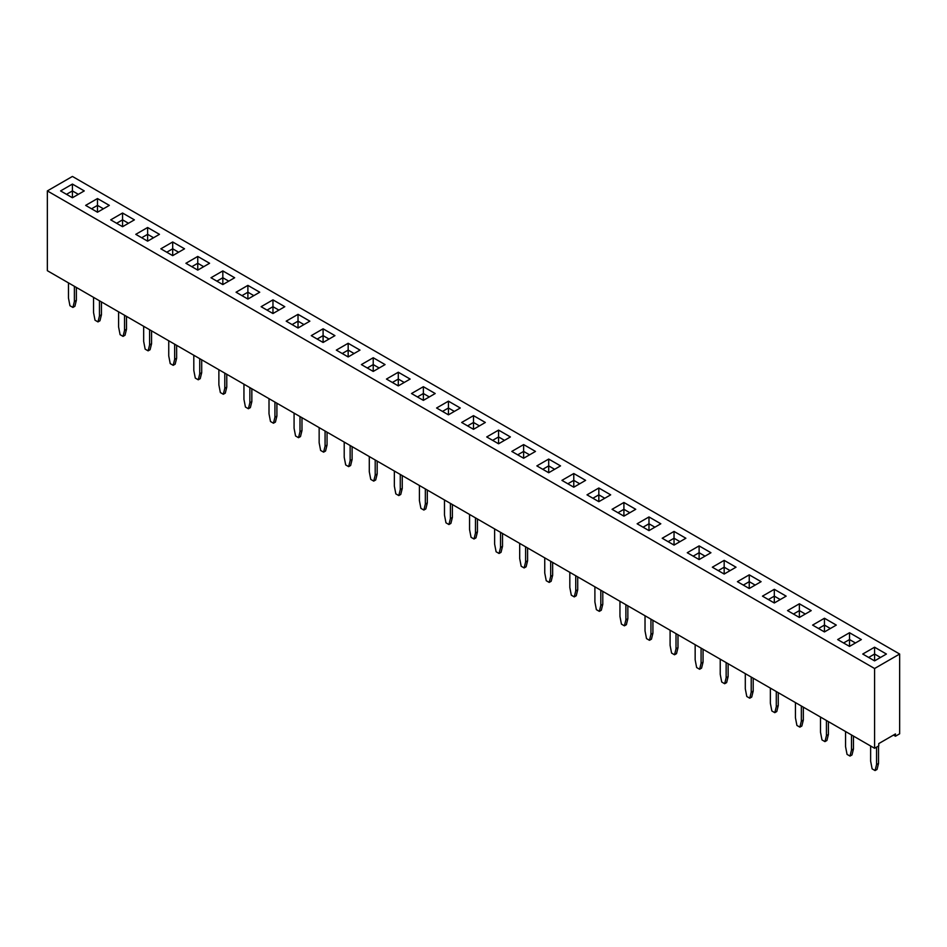 <?xml version="1.0" encoding="UTF-8"?>
<svg xmlns="http://www.w3.org/2000/svg" width="947" height="947" viewBox="0 0 947 947"><rect width="100%" height="100%" fill="white"/><g stroke="black" fill="none" stroke-linecap="round" stroke-linejoin="round"><path stroke-width="1.42" d="M874.578 668.511L874.578 748.284L47.35 270.688L47.35 190.915L874.578 668.511L899.65 654.034L72.422 176.438L47.35 190.915M874.578 748.284L878.757 745.869L878.757 743.596L895.471 733.937L895.471 736.221L899.65 733.807L899.65 654.034M561.926 480.366L573.775 487.208L585.613 480.366L573.775 473.524L561.926 480.366L573.775 473.536L573.775 480.354L567.845 483.775L573.775 480.366L573.775 487.208M511.794 451.423L523.632 458.253L535.481 451.423L523.632 444.581L511.794 451.423L523.632 444.593L523.632 451.411L517.701 454.832L523.632 451.423L523.632 458.253M560.541 465.9L548.704 459.07L536.854 465.888L548.704 472.731L560.541 465.888L548.704 459.058L536.866 465.9M498.572 443.788L510.409 436.946L498.572 430.104L486.722 436.946L498.572 443.788L498.572 436.946L492.641 440.355L498.572 436.946L498.572 430.116L486.734 436.958M361.387 364.583L373.225 371.425L385.074 364.583L373.225 357.741L361.387 364.583L373.225 357.753L373.225 364.571L367.294 367.992M386.459 379.06L398.296 385.891L410.146 379.06L398.296 372.218L386.459 379.06L398.296 372.23L398.296 379.049L392.366 382.47L398.296 379.06L398.296 385.891M411.519 393.526L423.368 400.368L435.206 393.526L423.368 386.696L411.519 393.526L423.368 386.707L423.368 393.514L417.438 396.947L423.368 393.526L423.368 400.368M485.338 422.469L473.5 415.638L461.663 422.469L473.5 429.311L485.338 422.469L473.5 415.65L461.663 422.48M460.266 408.003L448.428 401.173L436.591 408.003L448.428 414.833L460.278 408.003L448.428 401.161L436.603 408.003M159.463 234.335L147.625 227.493L135.776 234.335L147.625 241.165L159.463 234.335L147.625 227.505L135.788 234.335M184.523 248.812L172.685 241.982L160.848 248.801L172.685 255.643L184.535 248.801L172.685 241.97L160.86 248.812M209.595 263.278L197.757 256.436L185.908 263.278L197.757 270.108L209.595 263.278L197.757 256.448L185.92 263.278M247.889 299.063L259.738 292.221L247.889 285.378L236.052 292.221L247.889 299.063L247.889 292.221L241.959 295.63L247.889 292.221L247.889 285.39L236.063 292.221M222.829 284.585L234.667 277.743L222.829 270.913L210.98 277.743L222.829 284.585L222.829 277.743L216.899 281.164M360.002 350.106L348.165 343.276L336.315 350.106L348.165 356.948L360.002 350.106L348.165 343.288L336.327 350.118M311.255 335.64L323.093 342.471L334.942 335.64L323.093 328.798L311.255 335.64L323.093 328.81L323.093 335.629L317.162 339.05M261.112 306.698L272.961 313.528L284.798 306.698L272.961 299.856L261.112 306.698L272.961 299.868L272.961 306.686L267.03 310.107L272.961 306.698L272.961 313.528M286.183 321.163L298.021 328.005L309.87 321.163L298.021 314.333L286.183 321.163L298.021 314.345L298.021 321.151L292.09 324.584L298.021 321.163L298.021 328.005M787.537 610.614L799.375 617.456L811.224 610.614L799.375 603.784L787.537 610.614L799.375 603.795L799.375 610.614L793.444 614.035L799.375 610.614L799.375 617.456M762.465 596.148L774.315 602.979L786.152 596.148L774.315 589.306L762.465 596.148L774.315 589.318L774.315 596.137L768.384 599.558L774.315 596.148L774.315 602.979M736.008 567.206L724.171 560.375L712.333 567.206L724.171 574.036L736.02 567.206L724.171 560.364L712.345 567.206M749.243 588.513L761.092 581.671L749.243 574.841L737.405 581.671L749.243 588.513L749.243 581.671L743.324 585.092L749.243 581.659L749.243 574.853L737.405 581.683M687.262 552.728L699.111 559.57L710.948 552.728L699.111 545.886L687.262 552.728L699.111 545.898L699.111 552.717L693.18 556.138L699.111 552.728L699.111 559.57M610.685 494.843L598.835 488.001L586.998 494.843L598.835 501.673L610.685 494.843L598.835 488.013L587.01 494.843M635.745 509.32L623.907 502.49L612.058 509.308L623.907 516.151L635.745 509.308L623.907 502.478L612.07 509.32M685.888 538.251L674.039 531.421L662.202 538.251L674.039 545.093L685.888 538.251L674.039 531.433L662.213 538.263M648.979 530.616L660.817 523.786L648.979 516.944L637.13 523.786L648.979 530.616L648.979 523.786L643.049 527.207M97.482 212.223L109.331 205.381L97.482 198.55L85.644 205.381L97.482 212.223L97.482 205.381L91.551 208.802L97.482 205.381L97.482 198.562L85.656 205.392M134.391 219.858L122.554 213.028L110.704 219.858L122.554 226.7L134.391 219.858L122.554 213.016L110.716 219.858M72.422 197.745L84.259 190.915L72.422 184.073L60.572 190.915L72.422 197.745L72.422 190.915L66.491 194.336L72.422 190.903L72.422 184.085L60.584 190.915M849.518 646.399L861.356 639.568L849.518 632.726L837.669 639.568L849.518 646.399L849.518 639.568L843.588 642.977L849.518 639.568L849.518 632.738L837.681 639.568M836.284 625.103L824.446 618.261L812.609 625.091L824.446 631.933L836.296 625.091L824.446 618.249L812.609 625.103M886.416 654.046L874.578 647.215L862.741 654.034L874.578 660.876L886.428 654.034L874.578 647.203L862.753 654.046M895.471 736.221L893.495 735.085M573.775 473.524L585.601 480.366M523.632 444.581L535.469 451.423M510.397 436.958L498.572 430.116M385.062 364.595L373.225 357.753M410.134 379.06L398.296 372.23M423.368 386.696L435.194 393.538M473.5 415.638L473.5 422.469L467.569 425.89L473.5 422.48L473.5 429.311M259.727 292.221L247.889 285.39M234.655 277.755L222.829 270.925L210.992 277.755M334.93 335.64L323.093 328.81M284.787 306.698L272.961 299.868M309.858 321.175L298.021 314.345M811.212 610.626L799.375 603.795M786.14 596.148L774.315 589.318M761.08 581.683L749.243 574.853M710.937 552.728L699.111 545.898M660.805 523.786L648.979 516.955L637.142 523.786M109.319 205.392L97.482 198.562M84.247 190.915L72.422 184.085M861.344 639.568L849.518 632.738M552.646 562.411L552.646 575.291L551.166 581.28L549.201 582.417L546.241 580.712L544.75 573.018L544.75 557.854M550.681 561.275L550.681 576.439L549.201 582.417M525.609 546.81L525.609 561.962L524.129 567.94L521.17 566.235L519.69 558.541L519.69 543.389M527.586 547.946L527.586 560.825L526.106 566.803L524.129 567.94M475.477 517.855L475.477 533.019L473.997 538.997L471.038 537.292L469.558 529.598L469.558 514.434M477.442 519.003L477.442 531.871L475.962 537.86L473.997 538.997M502.514 533.469L502.514 546.348L501.034 552.326L499.057 553.474L496.098 551.758L494.618 544.075L494.618 528.911M500.537 532.332L500.537 547.484L499.057 553.474M400.273 474.435L400.273 489.599L398.794 495.577L395.834 493.872L394.354 486.178L394.354 471.026M402.25 475.583L402.25 488.463L400.759 494.441L398.794 495.577M427.31 490.049L427.31 502.928L425.83 508.918L423.854 510.054L420.894 508.338L419.414 500.655L419.414 485.491M425.333 488.912L425.333 504.064L423.854 510.054M450.405 503.39L450.405 518.542L448.925 524.531L445.966 522.815L444.486 515.121L444.486 499.969M452.382 504.526L452.382 517.405L450.902 523.383L448.925 524.531M627.849 605.831L627.849 618.711L626.369 624.7L624.404 625.837L621.433 624.12L619.954 616.438L619.954 601.274M625.884 604.695L625.884 619.847L624.404 625.837M577.717 576.889L577.717 589.768L576.238 595.746L574.261 596.894L571.301 595.178L569.822 587.483L569.822 572.331M575.74 575.752L575.74 590.904L574.261 596.894M600.812 590.218L600.812 605.382L599.333 611.36L596.373 609.655L594.894 601.961L594.894 586.809M602.789 591.366L602.789 604.233L601.309 610.223L599.333 611.36M878.532 745.999L878.532 763.436L877.052 769.426L875.075 770.562L872.116 768.857L870.636 761.163L870.636 745.999M876.555 747.147L876.555 764.572L875.075 770.562M851.483 734.943L851.483 750.107L850.004 756.085L847.044 754.38L845.564 746.686L845.564 731.534M853.46 736.091L853.46 748.97L851.98 754.948L850.004 756.085M826.423 720.478L826.423 735.63L824.944 741.619L821.984 739.903L820.504 732.209L820.504 717.057M828.4 721.614L828.4 734.493L826.909 740.471L824.944 741.619M778.256 692.671L778.256 705.551L776.777 711.528L774.8 712.665L771.841 710.96L770.361 703.266L770.361 688.114M776.291 691.535L776.291 706.687L774.8 712.665M803.328 707.149L803.328 720.016L801.849 726.006L799.872 727.142L796.912 725.438L795.433 717.743L795.433 702.579M801.351 706L801.351 721.164L799.872 727.142M677.993 634.774L677.993 647.653L676.513 653.643L674.536 654.779L671.577 653.075L670.097 645.381L670.097 630.217M676.016 633.638L676.016 648.802L674.536 654.779M703.053 649.251L703.053 662.131L701.573 668.109L699.608 669.257L696.637 667.54L695.157 659.846L695.157 644.694M701.088 648.115L701.088 663.267L699.608 669.257M751.22 677.058L751.22 692.21L749.74 698.199L746.781 696.483L745.301 688.8L745.301 673.637M753.196 678.194L753.196 691.073L751.717 697.063L749.74 698.199M728.125 663.729L728.125 676.608L726.645 682.586L724.668 683.722L721.709 682.018L720.229 674.323L720.229 659.171M726.148 662.58L726.148 677.744L724.668 683.722M652.921 620.309L652.921 633.188L651.441 639.166L649.464 640.302L646.505 638.598L645.025 630.903L645.025 615.751M650.944 619.172L650.944 634.324L649.464 640.302M274.938 402.073L274.938 417.236L273.458 423.214L270.487 421.51L269.007 413.815L269.007 398.663M276.903 403.221L276.903 416.1L275.423 422.078L273.458 423.214M301.975 417.686L301.975 430.565L300.495 436.555L298.518 437.692L295.559 435.975L294.079 428.293L294.079 413.129M299.998 416.55L299.998 431.702L298.518 437.692M325.07 431.027L325.07 446.179L323.59 452.157L320.631 450.452L319.151 442.758L319.151 427.606M327.046 432.163L327.046 445.043L325.567 451.021L323.59 452.157M350.141 445.492L350.141 460.656L348.65 466.634L345.691 464.93L344.211 457.235L344.211 442.071M352.106 446.629L352.106 459.508L350.627 465.498L348.65 466.634M375.201 459.97L375.201 475.122L373.722 481.112L370.762 479.395L369.283 471.701L369.283 456.549M377.178 461.106L377.178 473.985L375.699 479.963L373.722 481.112M176.639 345.324L176.639 358.203L175.159 364.181L173.183 365.329L170.223 363.612L168.744 355.93L168.744 340.766M174.662 344.187L174.662 359.339L173.183 365.329M201.699 359.801L201.699 372.68L200.219 378.658L198.254 379.794L195.283 378.09L193.804 370.395L193.804 355.243M199.734 358.664L199.734 373.816L198.254 379.794M251.843 388.743L251.843 401.623L250.363 407.601L248.386 408.749L245.427 407.032L243.947 399.338L243.947 384.186M249.866 387.607L249.866 402.759L248.386 408.749M226.771 374.266L226.771 387.145L225.291 393.135L223.314 394.272L220.355 392.567L218.875 384.873L218.875 369.709M224.794 373.13L224.794 388.294L223.314 394.272M99.459 300.767L99.459 315.931L97.979 321.909L95.02 320.204L93.54 312.51L93.54 297.346M101.436 301.904L101.436 314.783L99.956 320.773L97.979 321.909M124.531 315.244L124.531 330.396L123.051 336.386L120.091 334.67L118.6 326.975L118.6 311.823M126.496 316.381L126.496 329.26L125.016 335.238L123.051 336.386M149.59 329.71L149.59 344.874L148.111 350.852L145.151 349.147L143.672 341.453L143.672 326.301M151.567 330.858L151.567 343.725L150.088 349.715L148.111 350.852M74.387 286.29L74.387 301.454L72.907 307.432L69.948 305.727L68.468 298.033L68.468 282.881M76.364 287.438L76.364 300.317L74.884 306.295L72.907 307.432M579.706 483.775L573.775 480.354L579.694 483.787M529.562 454.832L523.632 451.411L529.562 454.844M548.704 459.07L548.704 465.877L542.773 469.31M548.704 472.731L548.704 465.888L554.622 469.31L548.704 465.877L542.785 469.31M504.502 440.355L498.572 436.934L504.491 440.367M379.155 367.992L373.225 364.571L367.306 368.004M404.227 382.47L398.296 379.049L404.215 382.47M429.299 396.947L423.368 393.514L429.287 396.947M479.431 425.89L473.5 422.469L479.419 425.89M448.428 401.173L448.428 407.991L442.498 411.412L448.428 408.003L448.428 414.833M454.359 411.412L448.428 407.991L454.359 411.424M147.625 227.505L147.625 234.323L141.695 237.744L147.625 234.335L147.625 241.165M153.556 237.744L147.625 234.323L153.544 237.744M172.685 241.982L172.685 248.789L166.755 252.21M166.767 252.222L172.685 248.801L178.604 252.222L172.685 248.789M197.757 256.448L197.757 263.266L191.827 266.687L197.757 263.278L197.757 270.108M203.688 266.687L197.757 263.266L203.676 266.699M253.82 295.63L247.889 292.209L253.808 295.642M222.829 270.925L222.829 277.731L216.887 281.164M222.829 277.743L228.748 281.164L222.829 277.731M348.165 343.288L348.165 350.094L342.234 353.527L348.165 350.106L348.165 356.948M354.095 353.527L348.165 350.094L354.083 353.527M329.023 339.05L323.093 335.629L317.174 339.062M278.892 310.107L272.961 306.686L278.88 310.107M303.963 324.584L298.021 321.151L303.951 324.584M805.305 614.035L799.375 610.614L805.305 614.035M780.245 599.558L774.315 596.137L780.233 599.569M724.171 560.375L724.171 567.194L718.24 570.615L724.171 567.206L724.171 574.036M730.113 570.615L724.171 567.194L730.101 570.615M749.243 581.671L755.161 585.092L749.243 581.659M699.111 552.728L705.03 556.149L699.111 552.717M598.835 488.013L598.835 494.831L592.905 498.252M592.917 498.252L598.835 494.843L604.754 498.252L598.835 494.831M623.907 502.49L623.907 509.297L617.977 512.729L623.907 509.308L623.907 516.151M629.838 512.729L623.907 509.297L629.826 512.729M674.039 531.433L674.039 538.239L668.109 541.672L674.039 538.251L674.039 545.093M679.97 541.672L674.039 538.239L679.958 541.672M648.979 516.955L648.979 523.774L643.037 527.195M648.979 523.786L654.898 527.207L648.979 523.774M103.412 208.802L97.482 205.369L103.412 208.802M122.554 213.028L122.554 219.846L116.623 223.267M116.635 223.279L122.554 219.858L128.472 223.279L122.554 219.846M72.422 190.915L78.341 194.336L72.422 190.903M855.449 642.977L849.518 639.556L855.437 642.977M824.446 618.261L824.446 625.079L818.516 628.5L824.446 625.091L824.446 631.933M830.377 628.5L824.446 625.079L830.365 628.512M874.578 647.215L874.578 654.022L868.648 657.455L874.578 654.034L874.578 660.876M880.509 657.455L874.578 654.022L880.509 657.455M552.646 575.291L550.681 576.439M527.586 560.825L525.609 561.962M477.442 531.871L475.477 533.019M502.514 546.348L500.537 547.484M402.25 488.463L400.273 489.599M427.31 502.928L425.333 504.064M452.382 517.405L450.405 518.542M627.849 618.711L625.884 619.847M577.717 589.768L575.74 590.904M602.789 604.233L600.812 605.382M878.532 763.436L876.555 764.572M853.46 748.97L851.483 750.107M828.4 734.493L826.423 735.63M778.256 705.551L776.291 706.687M803.328 720.016L801.351 721.164M677.993 647.653L676.016 648.802M703.053 662.131L701.088 663.267M753.196 691.073L751.22 692.21M728.125 676.608L726.148 677.744M652.921 633.188L650.944 634.324M276.903 416.1L274.938 417.236M301.975 430.565L299.998 431.702M327.046 445.043L325.07 446.179M352.106 459.508L350.141 460.656M377.178 473.985L375.201 475.122M176.639 358.203L174.662 359.339M201.699 372.68L199.734 373.816M251.843 401.623L249.866 402.759M226.771 387.145L224.794 388.294M101.436 314.783L99.459 315.931M126.496 329.26L124.531 330.396M151.567 343.725L149.59 344.874M76.364 300.317L74.387 301.454M379.155 368.004L373.225 364.583L373.225 371.425M329.011 339.062L323.093 335.64L323.093 342.471M172.685 248.801L172.685 255.643M598.835 494.843L598.835 501.673M122.554 219.858L122.554 226.7"/></g></svg>
